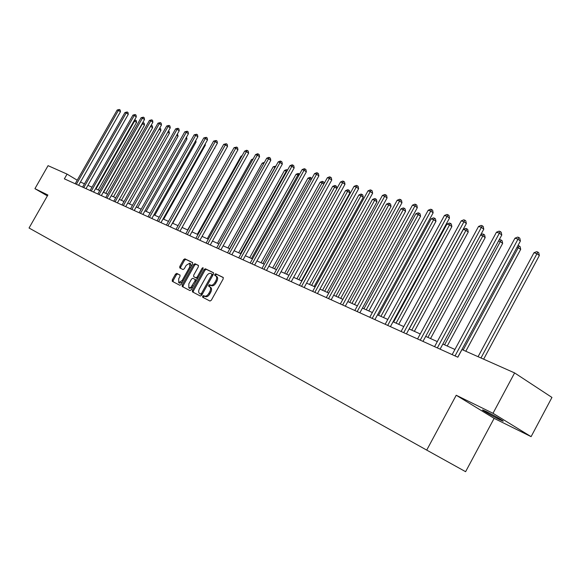<?xml version="1.0" encoding="UTF-8"?>
<svg xmlns="http://www.w3.org/2000/svg" width="581" height="581" viewBox="0 0 581 581"><rect width="100%" height="100%" fill="white"/><g stroke="black" fill="none" stroke-linecap="round" stroke-linejoin="round"><path stroke-width="0.87" d="M202.631 296.15L202.646 297.218L209.973 301.052L211.324 300.232L223.177 278.931L223.162 277.42L215.696 273.796L214.759 274.377L214.767 275.423L215.827 275.946C216.967 276.876 216.982 278.473 215.871 280.746L214.89 282.504C213.488 284.719 212.05 285.605 210.583 285.155L209.632 284.675L208.695 285.256L208.71 286.31L209.734 286.832C210.881 287.769 210.903 289.389 209.785 291.677L208.804 293.441C207.395 295.656 205.965 296.535 204.505 296.063L203.561 295.576L202.631 296.15M209.814 286.883L210.7 287.399C211.847 288.336 211.869 289.948 210.75 292.243L209.77 294.008C208.361 296.216 206.93 297.087 205.478 296.622L204.534 296.136L203.597 296.702L203.495 297.661M223.344 277.616L216.662 274.363L215.718 274.944L215.587 275.822M215.936 276.011L216.786 276.512C217.926 277.442 217.94 279.04 216.836 281.313L215.856 283.07C214.454 285.286 213.016 286.164 211.549 285.721L210.598 285.242L209.661 285.816L209.545 286.731M499.377 419.533L502.812 421.08C505.731 422.118 493.32 414.943 486.239 411.501L482.905 410.004C480.109 409.031 492.296 416.076 499.377 419.533M176.74 273.382L175.477 274.188L172.296 279.868L172.281 281.32L179.819 285.264L181.098 284.465L192.543 263.985L192.529 262.532L184.889 258.821L183.618 259.634L179.783 266.483L179.769 267.914L183.022 269.548L184.3 268.742L186.21 265.321L189.704 263.178L189.682 267.028L182.151 280.492L178.694 282.62L178.716 278.72L179.965 276.483L179.972 275.038L176.74 273.382L177.684 273.934L176.421 274.733L173.24 280.412L173.109 281.749M47.874 195.013L34.925 188.665L48.063 165.665L67.062 174.111L64.368 178.839L457.85 357.206L461.975 349.544L514.606 372.922L493.008 413.287L456.223 395.247L426.715 450.101L29.05 228.006L47.874 195.013M192.434 290.377L192.442 291.873L200.387 296.034L201.716 295.221L213.438 274.181L213.43 272.692L205.354 268.763L204.033 269.591L192.434 290.377L193.4 290.928L193.27 292.308M189.965 290.58L182.231 286.527L182.231 285.053L193.691 264.544L194.984 263.73L198.346 265.364L198.346 266.817L193.676 275.176L193.698 276.658L195.92 277.776L197.228 276.955L202.108 268.211L203.045 267.645L203.052 268.669L191.272 289.774L189.965 290.58M426.715 450.101L465.606 471.692L494.126 418.356L531.099 436.643L493.008 413.287M531.099 436.643L551.95 397.433L514.606 372.922M34.925 188.665L47.373 195.891M77.215 180.204L67.062 174.111M454.938 349.464L442.845 344.054M437.304 341.584L425.691 336.384M420.259 333.959L409.104 328.969M403.773 326.587L393.046 321.787M387.81 319.448L377.497 314.837M372.356 312.534L362.428 308.097M357.38 305.838L347.823 301.568M342.863 299.353L333.661 295.235M328.781 293.056L319.92 289.091M315.127 286.949L306.579 283.129M301.866 281.015L293.623 277.333M288.989 275.256L281.044 271.705M276.476 269.664L268.807 266.236M264.311 264.224L256.918 260.92M252.488 258.937L245.349 255.749M240.992 253.795L234.092 250.716M229.8 248.791L223.133 245.814M218.906 243.918L212.464 241.042M208.296 239.176L202.065 236.394M197.961 234.557L191.941 231.863M187.888 230.054L182.064 227.447M178.076 225.668L172.441 223.148M168.505 221.383L163.05 218.95M159.165 217.207L153.885 214.847M150.058 213.14L144.945 210.852M141.168 209.16L136.215 206.945M132.483 205.282L127.689 203.139M124.007 201.491L119.366 199.414M115.728 197.787L111.232 195.775M107.638 194.17L103.28 192.217M99.736 190.633L95.502 188.745M92.001 187.176L87.905 185.346M84.448 183.799L80.468 182.02M456.223 395.247L494.126 418.356M213.612 272.881L206.306 269.33L204.984 270.158L193.4 290.928M200.554 294.008L201.484 293.434L211.76 274.995L211.753 273.949L210.743 273.455C209.283 273.034 207.867 273.912 206.48 276.098L199.486 288.648C198.368 290.928 198.382 292.534 199.515 293.47L201.52 294.56L202.232 294.291M212.864 275.22L211.774 273.963M200.438 293.993L199.566 293.492M201.52 294.56L200.532 294.051M198.52 265.546L195.935 264.29L194.642 265.11L183.189 285.605L183.059 286.963M194.606 277.188L196.879 278.335L197.867 277.95M188.825 283.862L188.832 287.827L190.873 287.428L195.042 280.877L195.042 279.396L192.805 278.263L191.505 279.076L188.825 283.862M188.832 287.827L189.791 288.379L192.834 286.978M196.204 280.935L196 279.955L195.063 279.41M180.117 275.176L177.684 273.934M178.694 282.62L179.645 283.172L182.543 281.887M191.047 266.672L190.648 263.738L189.704 263.178M192.725 262.728L185.833 259.38L184.562 260.186L180.727 267.035L180.568 268.313M483.653 359.174L539.35 255.517L537.018 253.73L533.983 252.728L478.076 356.69M480.974 357.983L537.832 252.067L538.761 252.779L539.35 255.517M533.983 252.728L536.619 251.667L537.832 252.067M457.784 357.177L520.409 241.006L517.998 239.161L455.032 355.928M514.969 238.188L517.642 237.106L518.848 237.491L517.998 239.161L514.969 238.188L452.156 354.621M518.848 237.491L519.813 238.232L520.409 241.006M465.809 351.244L520.699 249.351L517.09 247.157M463.137 350.06L519.196 245.952L520.126 246.664L520.699 249.351M517.925 245.603L519.196 245.952M447.225 346.015L502.652 243.388L500.321 241.631L498.52 241.035M444.567 344.831L501.163 240.04L502.093 240.745L502.652 243.388M499.043 240.069L500.03 239.67L501.163 240.04M440.086 349.152L501.788 234.993L499.377 233.163L437.348 347.91M496.457 232.218L499.079 231.158L500.248 231.536L499.377 233.163L496.457 232.218L434.566 346.646M500.248 231.536L501.207 232.262L501.788 234.993M422.975 341.396L483.777 229.168L481.38 227.36L420.245 340.161M478.548 226.452L481.126 225.406L482.259 225.769L481.38 227.36L478.548 226.452L417.557 338.941M482.259 225.769L483.218 226.488L483.777 229.168M430.536 338.549L485.179 237.607L482.855 235.871L480.56 235.116M427.892 337.372L483.712 234.317L484.634 235.007L485.179 237.607M480.785 234.695L482.608 233.954L483.712 234.317M414.369 331.323L468.257 232.015L465.94 230.294L463.282 229.422L409.198 329.013M411.74 330.146L466.804 228.769L467.734 229.459L468.257 232.015M463.282 229.422L465.737 228.42L466.804 228.769M398.711 324.321L451.865 226.597L449.556 224.891L446.971 224.041L393.635 322.048M396.097 323.152L449.556 224.891L450.428 223.394L451.35 224.077L451.865 226.597M446.971 224.041L449.389 223.06L450.428 223.394M406.424 333.893L466.354 223.54L463.965 221.753L403.708 332.659M461.227 220.867L463.754 219.836L464.851 220.192L463.965 221.753L461.227 220.867L401.108 331.482M464.851 220.192L465.809 220.903L466.354 223.54M390.41 326.631L449.491 218.086L447.101 216.321L387.701 325.404M444.45 215.464L446.942 214.447L448.002 214.788L447.101 216.321L444.45 215.464L385.188 324.263M448.002 214.788L448.96 215.5L449.491 218.086M374.898 319.601L433.15 212.813L430.775 211.056L372.203 318.381M428.204 210.228L430.659 209.233L431.683 209.559L430.775 211.056L428.204 210.228L369.77 317.277M431.683 209.559L432.634 210.264L433.15 212.813M383.533 317.538L435.968 221.339L433.666 219.654L431.16 218.834L378.543 315.301M380.925 316.369L433.666 219.654L434.544 218.187L435.467 218.863L435.968 221.339M431.16 218.834L433.542 217.86L434.544 218.187M359.864 312.789L417.318 207.693L414.95 205.957L357.192 311.576M412.459 205.158L414.87 204.171L415.873 204.49L414.95 205.957L412.459 205.158L354.831 310.508M415.873 204.49L416.817 205.187L417.318 207.693M368.812 310.958L420.55 216.241L418.255 214.571L415.829 213.772L363.909 308.758M366.226 309.796L418.255 214.571L419.141 213.14L420.056 213.808L420.55 216.241M415.829 213.772L418.167 212.82L419.141 213.14M345.296 306.187L401.972 202.733L399.612 201.019L342.637 304.981M397.201 200.242L399.568 199.268L400.534 199.581L399.612 201.019L397.201 200.242L340.35 303.943M400.534 199.581L401.478 200.263L401.972 202.733M354.533 304.567L405.582 211.295L403.301 209.647L400.941 208.87L349.711 302.41M351.955 303.42L403.301 209.647L404.194 208.238L405.102 208.899L405.582 211.295M400.941 208.87L403.25 207.925L404.194 208.238M331.17 299.781L387.084 197.918L384.731 196.225L328.526 298.583M382.392 195.47L384.724 194.512L385.668 194.817L384.731 196.225L382.392 195.47L326.304 297.574M385.668 194.817L386.605 195.492L387.084 197.918M340.669 298.373L391.057 206.495L388.783 204.861L386.496 204.105L335.927 296.252M338.106 297.225L388.783 204.861L389.684 203.473L390.592 204.127L391.057 206.495M386.496 204.105L388.762 203.176L389.684 203.473M317.458 293.565L372.632 193.255L370.293 191.57L314.829 292.374M368.02 190.837L370.322 189.9L371.23 190.19L370.293 191.57L368.02 190.837L312.672 291.393M371.23 190.19L372.167 190.858L372.632 193.255M327.212 292.352L376.946 201.832L374.68 200.213L372.457 199.479L322.542 290.268M324.663 291.212L374.68 200.213L375.587 198.855L376.495 199.501L376.946 201.832M372.457 199.479L374.694 198.564L375.587 198.855M304.154 287.537L358.608 188.716L356.276 187.053L301.539 286.353M354.069 186.341L356.335 185.412L357.221 185.695L356.276 187.053L354.069 186.341L299.447 285.402M357.221 185.695L358.15 186.363L358.608 188.716M314.132 286.506L363.241 197.3L360.983 195.695L358.826 194.984L309.542 284.45M311.598 285.373L360.983 195.695L361.89 194.359L362.791 195.005L363.241 197.3M358.826 194.984L361.026 194.076L361.89 194.359M291.226 281.676L344.983 184.315L342.667 182.666L288.634 280.5M340.517 181.976L342.754 181.061L343.611 181.337L342.667 182.666L340.517 181.976L286.6 279.577M343.611 181.337L344.533 181.998L344.983 184.315M301.423 280.819L349.915 192.892L347.67 191.302L345.572 190.612L296.906 278.8M298.903 279.693L347.67 191.302L348.578 189.994L349.479 190.633L349.915 192.892M345.572 190.612L347.743 189.718L348.578 189.994M278.677 275.982L331.744 180.037L329.434 178.403L276.098 274.813M327.35 177.735L329.55 176.835L330.386 177.096L329.434 178.403L327.35 177.735L274.123 273.92M330.386 177.096L331.308 177.75L331.744 180.037M286.564 274.174L334.721 187.031L332.681 186.363L284.617 273.302M336.886 188.556L334.721 187.031L335.636 185.753L336.53 186.378L336.929 188.476M332.681 186.363L334.816 185.484L335.636 185.753M266.476 270.455L318.875 175.876L316.58 174.264L263.912 269.293M314.553 173.61L316.718 172.717L317.531 172.978L316.58 174.264L314.553 173.61L261.987 268.422M317.531 172.978L318.446 173.625L318.875 175.876M274.559 268.807L322.121 182.884L320.138 182.223L272.663 267.957M323.842 184.083L322.121 182.884L323.043 181.621L323.929 182.245L324.169 183.487M320.138 182.223L322.252 181.359L323.043 181.621M254.609 265.074L306.354 171.831L304.074 170.233L252.06 263.919M302.105 169.601L304.241 168.722L305.032 168.977L304.074 170.233L302.105 169.601L250.193 263.077M305.032 168.977L305.94 169.616L306.354 171.831M262.873 263.585L309.869 178.839L307.93 178.2L261.036 262.757M311.155 179.74L309.869 178.839L310.791 177.597L311.757 178.657M307.93 178.2L310.014 177.343L310.791 177.597M243.069 259.845L294.182 167.894L291.909 166.319L240.541 258.698M289.992 165.694L292.098 164.83L292.868 165.077L291.909 166.319L289.992 165.694L238.718 257.877M292.868 165.077L293.775 165.708L294.182 167.894M251.508 258.501L297.937 174.903L296.049 174.285L249.714 257.695M298.816 175.52L297.937 174.903L298.859 173.69L299.564 174.177M296.049 174.285L298.104 173.443L298.859 173.69M231.841 254.754L282.33 164.067L280.078 162.498L229.328 253.614M278.205 161.903L280.282 161.046L281.03 161.286L280.078 162.498L278.205 161.903L227.556 252.815M281.03 161.286L281.93 161.91L282.33 164.067M240.432 253.548L286.317 171.075L284.479 170.473L238.689 252.771M286.811 171.417L286.317 171.075L287.551 170.088M284.479 170.473L286.506 169.637L287.239 169.877M220.911 249.801L270.797 160.341L268.553 158.787L218.412 248.668M266.73 158.199L268.778 157.357L269.511 157.589L268.553 158.787L266.73 158.199L216.691 247.891M269.511 157.589L270.405 158.214L270.797 160.341M229.655 248.726L274.995 167.343L273.208 166.754L227.948 247.964M275.125 167.43L275.612 166.551M273.208 166.754L275.844 166.137M210.264 244.979L259.562 156.71L257.325 155.171L207.787 243.853M255.56 154.604L257.579 153.769L258.284 153.994L257.325 155.171L255.56 154.604L206.11 243.09M258.284 153.994L259.177 154.611L259.562 156.71M263.709 163.624L262.22 163.13L217.49 243.286M262.22 163.13L264.399 162.382M199.893 240.273L248.617 153.173L246.395 151.648L197.431 239.161M244.666 151.096L246.664 150.268L247.353 150.494L246.395 151.648L244.666 151.096L195.797 238.421M247.353 150.494L248.24 151.104L248.617 153.173M252.568 159.949L251.508 159.601L207.286 238.726M251.508 159.601L253.142 158.925M189.791 235.697L237.949 149.724L235.741 148.213L187.343 234.586M234.056 147.676L236.699 147.073L235.741 148.213L234.056 147.676L185.753 233.867M236.699 147.073L237.578 147.683L237.949 149.724M241.718 156.369L241.064 156.158L197.344 234.281M241.064 156.158L242.066 155.744M179.943 231.231L227.549 146.361L225.355 144.872L177.517 230.134M223.714 144.342L226.314 143.747L225.355 144.872L223.714 144.342L175.963 229.43M226.314 143.747L227.186 144.342L227.549 146.361M231.136 152.883L187.641 229.945M230.875 152.796L231.282 152.629M170.342 226.88L217.403 143.086L215.224 141.604L167.931 225.784M213.626 141.089L216.183 140.5L215.224 141.604L213.626 141.089L166.413 225.101M216.183 140.5L217.054 141.096L217.403 143.086M160.973 222.632L207.511 139.89L205.34 138.423L158.577 221.55M203.786 137.922L206.299 137.334L205.34 138.423L203.786 137.922L157.102 220.874M206.299 137.334L207.163 137.922L207.511 139.89M172.739 223.278L214.607 148.068M214.788 147.741L214.876 148.249M151.837 218.492L197.86 136.767L195.703 135.315L149.455 217.41M194.177 134.828L196.654 134.247L195.703 135.315L194.177 134.828L148.017 216.757M196.654 134.247L197.518 134.828L197.86 136.767M163.675 219.226L205.354 145.097L204.795 144.72M205.173 144.052L205.354 145.097M142.919 214.447L188.433 133.724L186.29 132.286L140.551 213.38M184.802 131.807L187.242 131.226L186.29 132.286L184.802 131.807L139.149 212.74M187.242 131.226L188.099 131.807L188.433 133.724M154.815 215.268L196.051 142.025L195.216 141.459M195.782 140.457L196.051 142.025M134.211 210.504L179.231 130.747L177.103 129.323L131.865 209.436M175.651 128.859L178.055 128.285L177.103 129.323L175.651 128.859L130.493 208.811M178.055 128.285L178.904 128.851L179.231 130.747M146.172 211.397L186.966 139.026L185.862 138.285M186.537 137.094L186.966 139.026M125.707 206.647L170.248 127.849L168.134 126.433L123.375 205.587M166.711 125.975L169.078 125.409L168.134 126.433L166.711 125.975L122.032 204.984M169.078 125.409L169.928 125.975L170.248 127.849M137.719 207.62L178.091 136.085L176.733 135.184M177.394 134L178.091 136.085M117.406 202.885L161.467 125.009L159.368 123.608L115.089 201.832M157.981 123.165L160.312 122.598L159.368 123.608L157.981 123.165L113.774 201.237M160.312 122.598L161.155 123.157L161.467 125.009M129.461 203.924L169.412 133.216L167.815 132.156M168.468 130.986L169.107 131.408L169.412 133.216M109.286 199.203L152.89 122.235L150.799 120.848L106.991 198.165M149.448 120.412L151.743 119.853L150.799 120.848L149.448 120.412L105.706 197.584M151.743 119.853L152.578 120.405L152.89 122.235M121.385 200.314L160.93 130.413L159.1 129.2M159.739 128.06L160.625 128.626L160.93 130.413M101.355 195.608L144.502 119.526L142.425 118.154L99.075 194.57M141.103 117.725L143.369 117.166L142.425 118.154L141.103 117.725L97.819 194.003M143.369 117.166L144.204 117.718L144.502 119.526M113.491 196.785L152.629 127.667L150.573 126.324M111.261 195.79L150.61 126.331L151.525 125.365L152.331 125.903L152.629 127.667M93.606 192.093L136.31 116.875L134.24 115.51L91.333 191.069M132.947 115.096L135.184 114.544L134.24 115.51L132.947 115.096L90.113 190.51M135.184 114.544L136.012 115.089L136.31 116.875M105.771 193.335L144.516 124.988L142.214 123.564M103.556 192.347L142.505 123.659L143.42 122.707L144.226 123.237L144.516 124.988M142.759 122.598L143.42 122.707M86.024 188.658L128.292 114.29L126.237 112.932L83.766 187.634M124.973 112.525L127.181 111.98L126.237 112.932L124.973 112.525L82.575 187.097M127.181 111.98L127.994 112.518L128.292 114.29M98.218 189.958L136.579 122.366L134.037 120.87M96.018 188.97L134.581 121.051L135.489 120.107L136.288 120.63L136.579 122.366M134.436 120.173L135.489 120.107M78.609 185.295L120.449 111.755L118.408 110.412L76.365 184.279M117.173 110.012L119.345 109.468L118.408 110.412L117.173 110.012L75.196 183.749M119.345 109.468L120.158 110.005L120.449 111.755M205.478 296.622L204.505 296.063M209.77 294.008L208.804 293.441M210.75 292.243L209.785 291.677M210.598 285.242L209.632 284.675M211.549 285.721L210.583 285.155M215.856 283.07L214.89 282.504M216.836 281.313L215.871 280.746M216.662 274.363L215.696 273.796M204.534 296.136L203.561 295.576M204.984 270.158L204.033 269.591M206.306 269.33L205.354 268.763M202.413 293.971L201.484 293.434M212.682 275.539L211.76 274.995M183.189 285.605L182.231 285.053M194.642 265.11L193.691 264.544M195.935 264.29L194.984 263.73M194.657 277.217L193.698 276.658M196.879 278.335L195.92 277.776M198.128 277.486L197.228 276.955M203.009 268.742L202.108 268.211M193.262 286.208L192.355 285.685M195.942 281.4L195.042 280.877M183.037 281.001L182.151 280.492M190.553 267.543L189.682 267.028M180.727 267.035L179.783 266.483M184.562 260.186L183.618 259.634M185.833 259.38L184.889 258.821M173.24 280.412L172.296 279.868M176.421 274.733L175.477 274.188M210.7 287.399L209.734 286.832M216.786 276.512L215.827 275.946M212.711 274.515L211.753 273.949M200.481 294.022L199.515 293.47M194.635 277.202L193.676 276.643M196 279.955L195.042 279.396"/></g></svg>
